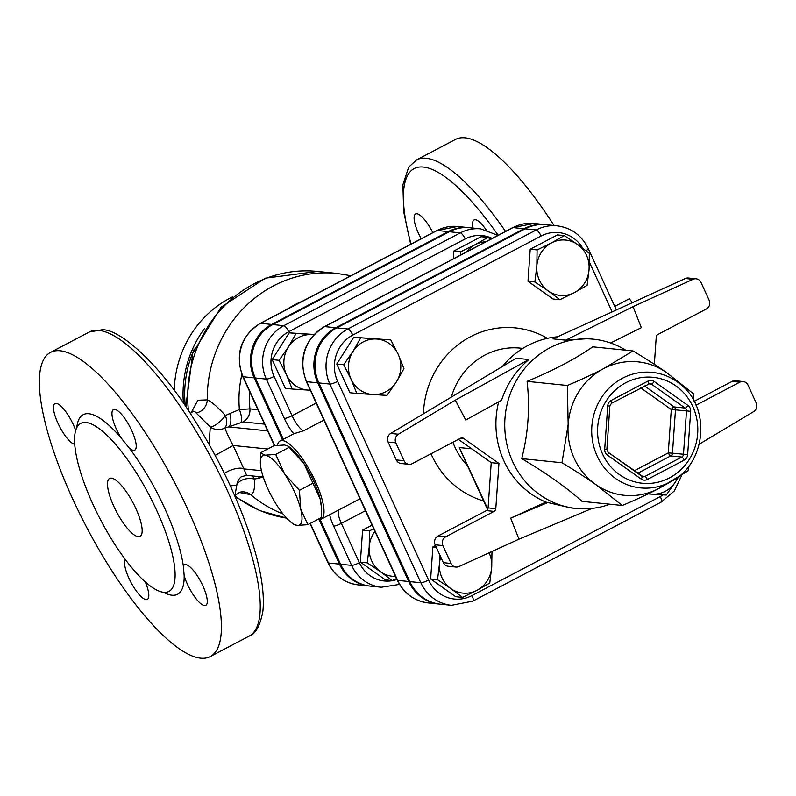 <?xml version="1.0" encoding="UTF-8"?>
<svg xmlns="http://www.w3.org/2000/svg" width="796" height="796" viewBox="0 0 796 796"><rect width="100%" height="100%" fill="white"/><g stroke="black" fill="none" stroke-linecap="round" stroke-linejoin="round"><path stroke-width="1.19" d="M163.439 592.254A101.44 29.144 -117.7 0 0 184.165 575.617L183.369 566.225A101.44 29.144 -117.7 0 0 164.563 507.987A101.44 29.144 -117.7 0 0 129.27 448.058L121.111 437.909A101.44 29.144 -117.7 0 0 76.804 427.512M156.812 510.684A94.893 27.263 -117.7 0 0 80.665 423.412A94.893 27.263 -117.7 0 0 100.704 520.087A94.893 27.263 -117.7 0 0 169.001 591.388A94.893 27.263 -117.7 0 0 156.812 510.684M473.063 228.084A22.905 6.577 62.3 0 1 474.058 219.965A22.905 6.577 62.3 0 1 475.331 219.756A22.905 6.577 62.3 0 1 486.147 229.845M421.193 238.76A22.905 6.577 62.3 0 1 418.517 233.457A22.905 6.577 62.3 0 1 415.582 213.975A22.905 6.577 62.3 0 1 432.815 232.651M554.066 225.527A171.787 49.352 -117.7 0 0 455.441 139.469L416.606 159.887L408.706 167.12L402.895 184.771L403.681 211.736L410.686 244.292M188.264 510.415A171.787 49.352 62.3 0 1 210.333 656.531A171.787 49.352 62.3 0 1 86.704 527.45A171.787 49.352 62.3 0 1 50.427 352.439A171.787 49.352 62.3 0 1 188.264 510.415M135.857 508.535A32.726 9.403 62.3 0 1 140.066 536.365A32.726 9.403 62.3 0 1 116.514 511.778A32.726 9.403 62.3 0 1 109.599 478.446A32.726 9.403 62.3 0 1 135.857 508.535M184.165 575.617A22.905 6.577 -117.7 0 0 194.791 597.01A22.905 6.577 -117.7 0 0 205.806 605.368A22.905 6.577 -117.7 0 0 200.97 582.025A22.905 6.577 -117.7 0 0 184.493 564.822A22.905 6.577 -117.7 0 0 183.369 566.225M129.27 448.058A22.905 6.577 -117.7 0 0 134.743 450.148A22.905 6.577 -117.7 0 0 129.907 426.815A22.905 6.577 -117.7 0 0 113.43 409.602A22.905 6.577 -117.7 0 0 121.111 437.909M75.66 430.407A22.905 6.577 -117.7 0 0 54.954 403.602A22.905 6.577 -117.7 0 0 58.615 424.626A22.905 6.577 -117.7 0 0 74.685 444.317M125.31 559.439A22.905 6.577 -117.7 0 0 131.609 583.558A22.905 6.577 -117.7 0 0 147.34 599.368A22.905 6.577 -117.7 0 0 145.24 581.806M279.038 360.309L288.381 347.016A27.81 26.169 95.9 0 0 286.451 374.757L279.038 360.309L272.162 359.603L289.167 332.847L311.962 334.618A27.81 26.169 95.9 0 0 288.381 347.016L296.042 333.544M310.321 390.249L292.192 389.035L286.451 374.757A27.81 26.169 95.9 0 0 308.112 390.11A27.81 26.169 95.9 0 0 310.271 390.149M313.763 334.798A27.81 26.169 95.9 0 0 311.962 334.618L313.823 334.738M485.858 241.755A27.81 26.169 95.9 0 0 475.182 244.651L487.958 237.407L490.724 239.198M460.804 254.929L460.735 251.725L475.182 244.651A27.81 26.169 95.9 0 0 466.516 251.924M272.162 359.603L285.316 388.329L292.192 389.035M453.312 258.869L453.849 251.019L460.735 251.725M289.167 332.847L314.072 334.469M453.849 251.019L481.082 236.701L487.958 237.407M396.537 578.563L392.249 580.573L380.587 571.797A27.81 26.169 95.9 0 0 395.552 576.413M367.245 562.852L369.195 546.922A27.81 26.169 95.9 0 0 380.587 571.797L367.245 562.852L360.369 562.145L362.588 530.116L372.07 525.131M374.946 531.41A27.81 26.169 95.9 0 0 369.195 546.922L369.473 530.813L373.762 528.813M362.588 530.116L369.473 530.813M360.369 562.145L385.373 579.866L392.249 580.573M343.643 364.717L352.976 351.414A27.81 26.169 95.9 0 0 351.056 379.165L343.643 364.717L336.758 364.011L353.762 337.245L376.558 339.016A27.81 26.169 95.9 0 0 352.976 351.414L360.638 337.952M372.707 394.508L356.787 393.443L351.056 379.165A27.81 26.169 95.9 0 0 372.707 394.508A27.81 26.169 95.9 0 0 396.289 382.11L386.946 395.403L372.707 394.508M398.209 354.359L403.95 368.638L396.289 382.11A27.81 26.169 95.9 0 0 398.209 354.359A27.81 26.169 95.9 0 0 376.558 339.016L390.796 339.912L398.209 354.359M564.324 235.616L577.667 244.561A27.81 26.169 95.9 0 0 551.548 242.87L564.324 235.616L557.449 234.919L530.216 249.228L537.101 249.934L551.548 242.87A27.81 26.169 95.9 0 0 536.822 266.043L537.101 249.934M548.215 290.918L534.882 281.973L536.822 266.043A27.81 26.169 95.9 0 0 548.215 290.918A27.81 26.169 95.9 0 0 574.334 292.62L559.877 299.694L548.215 290.918M589.329 253.337L589.06 269.446A27.81 26.169 95.9 0 0 577.667 244.561L589.329 253.337M589.06 269.446L587.11 285.376L574.334 292.62A27.81 26.169 95.9 0 0 589.06 269.446M678.311 477.252L675.555 481.769A27.81 26.169 95.9 0 0 677.744 477.62M666.222 495.062L651.974 494.167A27.81 26.169 95.9 0 0 675.555 481.769L666.222 495.062M648.491 493.689A27.81 26.169 95.9 0 0 651.974 494.167L648.034 493.908M353.762 337.245L390.796 339.912M336.758 364.011L349.912 392.736L356.787 393.443M534.882 281.973L527.997 281.267L553.001 298.988L559.877 299.694M527.997 281.267L530.216 249.228M462.536 597.388L450.864 588.622A27.81 26.169 95.9 0 0 476.983 590.324L462.536 597.388L455.65 596.682L430.646 578.971L437.531 579.677L439.482 563.737A27.81 26.169 95.9 0 0 450.864 588.622L437.531 579.677M491.988 551.041L491.709 567.14L489.759 583.07L476.983 590.324A27.81 26.169 95.9 0 0 491.709 567.14A27.81 26.169 95.9 0 0 489.072 552.812M440.745 557.011A27.81 26.169 95.9 0 0 439.482 563.737L439.82 555.001M430.646 578.971L432.875 546.932L435.502 545.549M432.875 546.932L436.288 547.28M174.244 390.348A104.704 98.515 -84.1 0 1 232.323 296.958M204.423 328.668A104.704 98.515 95.9 0 0 183.408 403.114M681.466 385.204L671.715 376.657A67.083 63.113 95.9 0 0 666.66 372.677A67.083 63.113 95.9 0 0 603.676 368.568A67.083 63.113 95.9 0 0 568.165 424.467A67.083 63.113 95.9 0 0 574.274 458.476A67.083 63.113 95.9 0 0 595.627 484.465A67.083 63.113 95.9 0 0 658.61 488.575A67.083 63.113 95.9 0 0 660.332 487.63L671.615 481.242C705.644 463.76 711.236 409.224 681.466 385.204A58.048 54.616 95.9 0 0 612.771 384.796A58.048 54.616 95.9 0 0 597.139 456.009A58.048 54.616 95.9 0 0 671.615 481.242M592.174 508.385L518.982 539.171L458.974 566.543A6.547 6.159 -84.1 0 1 451.053 563.459L442.875 545.588A6.547 6.159 -84.1 0 1 445.74 536.812L494.067 511.4A3.274 3.075 95.9 0 0 495.799 508.674L488.087 507.888L491.222 462.655L498.943 463.451L463.64 438.437A3.274 3.075 95.9 0 0 460.566 438.228L412.238 463.65A6.547 6.159 -84.1 0 1 404.01 460.715L395.831 442.835A6.547 6.159 -84.1 0 1 398.398 434.238L455.322 400.129L465.74 420.029L501.56 400.259C506.833 384.189 515.927 370.618 528.852 359.543L455.322 400.129M491.222 462.655L458.387 439.382M609.975 504.216A85.073 80.048 -84.1 0 1 576.165 508.455A85.073 80.048 -84.1 0 1 505.211 415.661A85.073 80.048 -84.1 0 1 593.508 339.195L588.214 338.648L565.697 340.171L633.049 306.669L693.057 279.296A6.547 6.159 -84.1 0 1 700.977 282.381L709.156 300.251A6.547 6.159 -84.1 0 1 706.291 309.027L657.954 334.439A3.274 3.075 95.9 0 0 656.222 337.166L654.342 364.289M488.087 507.888A3.274 3.075 -84.1 0 1 486.356 510.614L494.067 511.4M445.74 536.812L438.019 536.026L486.356 510.614M404.01 460.715L396.289 459.919A6.547 6.159 95.9 0 0 401.174 463.511L408.895 464.307M396.289 459.919L388.11 442.049L395.831 442.835M495.799 508.674L498.943 463.451M518.982 539.171L510.674 518.156L545.877 502.087L570.861 507.918L576.165 508.455M498.664 401.861A85.073 80.048 95.9 0 0 545.877 502.087M438.019 536.026A6.547 6.159 95.9 0 0 435.153 544.792L442.875 545.588M451.053 563.459L443.332 562.673L435.153 544.792M398.398 434.238L390.677 433.442A6.547 6.159 95.9 0 0 388.11 442.049M390.677 433.442L516.196 358.24L528.852 359.543M443.332 562.673A6.547 6.159 95.9 0 0 448.218 566.264L455.929 567.05M696.022 405.204L739.792 382.199A6.547 6.159 -84.1 0 1 748.021 385.135L756.2 403.005A6.547 6.159 -84.1 0 1 753.633 411.602L699.266 444.178M743.136 381.543L735.414 380.747A6.547 6.159 95.9 0 0 732.071 381.403L739.792 382.199M633.049 306.669L641.357 327.683L610.592 342.986M696.092 278.789L688.381 278.003A6.547 6.159 95.9 0 0 685.336 278.5L693.057 279.296M689.187 465.64L687.953 470.943L658.61 488.575C648.501 493.908 636.392 499.54 622.283 505.48L595.627 484.465C586.344 477.869 575.13 470.625 561.986 462.745L568.165 424.467L567.349 385.483C581.448 379.543 593.557 373.911 603.676 368.568L633.009 350.946C646.153 358.837 657.367 366.08 666.66 372.677L693.316 393.682L693.933 400.925M633.009 350.946L592.761 346.827C575.588 358.817 553.698 370.329 527.101 381.354C530.027 407.592 528.236 433.342 521.738 458.615C546.553 473.341 566.653 487.59 582.035 501.351L622.283 505.48M521.738 458.615L561.986 462.745M527.101 381.354L567.349 385.483M593.508 339.195A85.073 80.048 -84.1 0 1 625.765 350.21M548.285 502.336L510.674 518.156M565.697 340.171L553.031 338.867L685.336 278.5M694.162 401.343L732.071 381.403M502.385 366.518A85.073 80.048 -84.1 0 1 557.578 336.798M660.809 502.157A6.547 1.881 -117.7 0 0 661.178 502.097A6.547 1.881 -117.7 0 0 660.332 496.535L472.028 595.557A34.546 32.507 -84.1 0 1 428.586 580.055A6.547 1.174 155.4 0 1 420.835 582.742A41.093 38.666 95.9 0 0 451.481 605.308L440.457 604.174A41.093 38.666 -84.1 0 1 409.801 581.617L318.848 382.936A41.093 38.666 -84.1 0 1 336.857 327.862L525.161 228.84A41.093 38.666 -84.1 0 1 546.185 224.711L557.21 225.845A41.093 38.666 95.9 0 0 536.186 229.964A6.547 1.881 62.3 0 1 541.071 236.044A34.546 32.507 -84.1 0 1 582.821 248.322M462.755 455.063L459.322 447.561L471.72 448.835M274.71 445.631L243.168 376.737A39.86 37.502 -84.1 0 1 260.63 323.325L271.665 324.45A39.86 37.502 95.9 0 0 254.193 377.871L282.51 439.71M310.301 523.38L328.45 563.001A6.547 1.174 155.4 0 1 328.042 562.802C334.36 575.637 344.409 583 358.17 584.881A39.86 37.502 -84.1 0 1 328.45 563.001L339.474 564.125L319.106 519.639M339.474 564.125A39.86 37.502 95.9 0 0 369.195 586.005A39.86 37.502 95.9 0 0 369.752 586.065M469.142 227.686A39.86 37.502 95.9 0 0 468.585 227.626A39.86 37.502 95.9 0 0 448.198 231.616L271.665 324.45M545.628 224.661A41.093 38.666 95.9 0 0 545.081 224.601A41.093 38.666 95.9 0 0 524.057 228.721L335.753 327.743A41.093 38.666 95.9 0 0 317.743 382.826L408.706 581.498A41.093 38.666 95.9 0 0 439.352 604.065A41.093 38.666 95.9 0 0 439.899 604.114M632.412 302.649L629.298 298.769L614.731 306.42M288.172 446.168L290.172 447.68A39.263 11.283 62.3 0 1 304.022 463.71L288.172 446.168L284.52 444.974L273.914 445.76L260.441 452.844L265.108 455.193L275.715 454.407L284.6 473.928L299.435 490.316L300.689 509.042L307.883 524.654L297.266 525.43A39.263 11.283 -117.7 0 0 300.689 509.042A39.263 11.283 -117.7 0 0 284.6 473.928A39.263 11.283 -117.7 0 0 265.108 455.193A39.263 11.283 -117.7 0 0 260.382 463.342A39.263 11.283 -117.7 0 0 261.685 471.58A39.263 11.283 -117.7 0 0 277.764 506.694A39.263 11.283 -117.7 0 0 291.615 522.733A39.263 11.283 -117.7 0 0 297.266 525.43L293.615 524.246L291.615 522.733M320.101 498.833L304.022 463.71A39.263 11.283 62.3 0 1 320.101 498.833A39.263 11.283 62.3 0 1 321.405 507.072L320.101 498.833M307.883 524.654L321.345 517.569L321.485 508.952M312.908 483.232L299.435 490.316M289.187 447.322L275.715 454.407M260.382 463.342L260.441 452.844M317.773 519.45A44.178 12.686 -117.7 0 0 320.201 519.549A44.178 12.686 -117.7 0 0 321.166 519.201A44.178 12.686 -117.7 0 0 323.504 515.917A44.178 12.686 -117.7 0 0 308.778 468.655A44.178 12.686 -117.7 0 0 280.043 441.004A44.178 12.686 -117.7 0 0 277.466 445.253M498.007 235.367L480.714 228.87A39.86 37.502 95.9 0 0 460.327 232.86L283.794 325.693A39.86 37.502 95.9 0 0 266.322 379.115L284.321 418.417A6.547 1.174 -24.6 0 0 292.072 415.721A16.358 4.696 62.3 0 0 303.644 430.775L293.933 433.701L280.043 441.004M283.356 439.263L255.297 377.981A39.86 37.502 -84.1 0 1 272.759 324.569L449.302 231.736A39.86 37.502 -84.1 0 1 469.69 227.736L480.714 228.87M396.955 579.478A33.313 31.343 -84.1 0 1 359.354 562.682A6.547 1.174 155.4 0 1 351.603 565.369A39.86 37.502 95.9 0 0 381.324 587.249L370.299 586.125A39.86 37.502 -84.1 0 1 340.579 564.245L320.121 519.559M241.059 491.968L240.422 492.077A13.084 12.696 -100.9 0 1 250.66 494.664C253.735 493.918 255.009 488.724 254.481 479.073A13.084 8.408 -1 0 0 236.84 485.003L234.83 495.958M239.128 492.425L250.66 494.664A124.345 116.992 95.9 0 0 282.988 513.918M193.249 411.273L194.901 411.582L196.124 412.925A13.084 12.139 116 0 0 207.258 399.881L197.886 400.239L191.02 412.885M196.124 412.925L210.303 427.034A13.084 4.627 136.3 0 0 225.377 415.512C217.527 406.846 211.487 401.632 207.258 399.881A124.345 116.992 95.9 0 1 337.006 273.426L350.917 275.715M230.343 485.948L236.84 485.003A13.084 12.537 50.1 0 1 241.128 476.874A13.084 12.537 50.1 0 1 241.138 476.874L246.372 475.321L263.267 477.053M246.213 474.366L243.845 468.884A13.084 4.995 -20.6 0 0 224.402 473.451M261.476 470.685L243.845 468.884L233.129 445.471L215.139 455.382M267.725 449.014L233.129 445.471C228.601 437.064 225.865 431.203 224.94 427.9A13.084 12.079 21.4 0 1 210.303 427.034L209.04 444.248M258.272 476.545A13.084 6.657 -108.4 0 1 259.337 478.058L254.481 479.073A13.084 7.313 80.1 0 0 252.123 475.918M267.635 430.875L228.701 426.885L224.94 427.9A13.084 7.811 65.4 0 0 225.377 415.512L229.795 413.532A13.084 6.657 -108.4 0 1 228.701 426.885L242.999 421.92L264.551 424.129M257.954 409.711L249.914 408.885L239.407 409.552L229.795 413.532M259.337 478.058L262.799 477.013M241.885 374.478A104.704 98.515 95.9 0 0 239.407 409.552A13.084 4.01 -111.2 0 1 240.929 422.457M185.299 405.88A104.704 98.515 -84.1 0 1 194.254 349.106M411.064 244.093A165.24 47.471 62.3 0 1 423.343 167.051A165.24 47.471 62.3 0 1 498.177 235.278M505.54 231.407A171.787 49.352 -117.7 0 0 426.208 158.275A171.787 49.352 -117.7 0 0 416.606 159.887M98.863 330.41A171.787 49.352 62.3 0 1 227.109 489.998A171.787 49.352 62.3 0 1 249.168 636.113C255.566 634.064 260.133 625.785 262.879 611.268C264.76 593.12 260.919 569.14 251.357 539.35C237.805 498.097 218.233 457.312 192.642 416.985C159.588 363.901 119.897 328.997 102.216 329.753L89.261 332.012A171.787 49.352 62.3 0 1 98.863 330.41M242.999 421.92A13.084 12.318 -84.1 0 0 249.914 408.885A98.167 92.356 -84.1 0 1 249.854 392.04M602.552 453.999A53.242 50.088 -84.1 0 1 651.367 377.165A53.242 50.088 -84.1 0 1 689.137 459.64A53.242 50.088 -84.1 0 1 602.552 453.999M611.179 400.438A6.547 6.159 95.9 0 0 607.706 405.89L604.701 449.233A6.547 6.159 95.9 0 0 607.378 455.093L641.208 479.063A6.547 6.159 95.9 0 0 647.357 479.461L684.192 460.098A6.547 6.159 95.9 0 0 687.654 454.645L690.669 411.293A6.547 6.159 95.9 0 0 687.983 405.443L654.153 381.473A6.547 6.159 95.9 0 0 648.014 381.065L611.179 400.438A3.274 0.935 62.3 0 1 611.597 403.224A3.274 0.935 62.3 0 1 611.418 403.254M460.765 438.138L463.64 438.437M648.541 383.752A3.274 3.075 -84.1 0 1 651.327 384.08L685.147 408.059A3.274 3.075 -84.1 0 1 686.49 410.985L683.485 454.327A3.274 3.075 -84.1 0 1 681.754 457.053L644.909 476.426A3.274 3.075 -84.1 0 1 642.093 476.386M684.192 460.098A3.274 0.935 -117.7 0 0 681.754 457.053L670.72 455.919A3.274 3.075 95.9 0 0 672.461 453.193L668.282 452.884A3.274 0.935 -117.7 0 0 670.72 455.919L637.745 473.262M690.669 411.293L675.466 409.85A3.274 3.075 95.9 0 0 674.122 406.925A3.274 0.975 -54.7 0 0 671.287 409.542L675.466 409.85L672.461 453.193L687.654 454.645M641.208 479.063A3.274 0.975 -54.7 0 0 642.004 476.277A3.274 0.975 -54.7 0 0 641.845 476.227L608.283 452.436M641.745 476.098L644.909 476.426A3.274 0.935 62.3 0 1 647.357 479.461M644.491 385.931L674.122 406.925L685.147 408.059A3.274 0.975 -54.7 0 0 687.983 405.443M608.015 452.247A3.274 0.975 125.3 0 1 608.174 452.307A3.274 0.975 125.3 0 1 607.378 455.093M604.701 449.233L606.86 449.352L609.875 406.01L607.706 405.89M654.153 381.473A3.274 0.975 125.3 0 1 651.327 384.08L648.541 383.801M648.252 383.881A3.274 0.935 -117.7 0 0 648.432 383.851A3.274 0.935 -117.7 0 0 648.014 381.065M609.676 405.98L611.597 403.224L649.924 383.553M640.75 387.891L671.287 409.542L668.282 452.884L634.243 470.784M472.028 595.557A6.547 1.881 62.3 0 1 472.864 601.119L661.178 502.097L674.371 490.893L681.883 474.983M663.138 494.873A34.546 32.507 -84.1 0 1 660.332 496.535M616.363 309.972L588.264 248.601A6.547 1.174 155.4 0 1 585.985 250.72M589.378 262.173L612.144 311.903M428.586 580.055L337.623 381.374A6.547 1.174 155.4 0 1 329.872 384.06L420.835 582.742L409.801 581.617M337.623 381.374A34.546 32.507 -84.1 0 1 352.767 335.066A6.547 1.881 -117.7 0 0 347.882 328.987A41.093 38.666 95.9 0 0 329.872 384.06L318.848 382.936M525.161 228.84L536.186 229.964L347.882 328.987L336.857 327.862M352.767 335.066L541.071 236.044M547.369 338.34A88.346 83.122 95.9 0 0 423.422 413.83M431.014 453.77A88.346 83.122 95.9 0 0 483.61 500.963M467.451 465.67A68.715 64.655 -84.1 0 1 452.904 442.258M451.332 397.105A68.715 64.655 -84.1 0 1 520.176 348.121L522.843 348.399M487.64 509.36A3.274 3.075 -84.1 0 1 487.46 509.022A3.274 0.587 155.4 0 1 487.261 508.933A3.274 0.587 155.4 0 1 487.321 508.714M487.789 509.062L459.322 447.561M359.354 562.682L341.355 523.38L365.464 510.704M338.708 509.967A16.358 4.696 62.3 0 0 341.355 523.38A6.547 1.174 155.4 0 1 333.604 526.066L351.603 565.369L340.579 564.245M449.302 231.736L460.327 232.86A6.547 1.881 62.3 0 1 465.212 238.939A33.313 31.343 -84.1 0 1 492.177 238.432M329.673 514.723A22.905 6.577 -117.7 0 0 333.604 526.066M272.759 324.569L283.794 325.693A6.547 1.881 62.3 0 1 288.679 331.773L465.212 238.939M255.297 377.981L266.322 379.115A6.547 1.174 -24.6 0 0 274.073 376.418A33.313 31.343 -84.1 0 1 288.679 331.773M316.181 403.045L292.072 415.721L274.073 376.418M284.321 418.417A22.905 6.577 -117.7 0 0 293.754 433.79M303.644 430.775L323.982 420.079M408.706 581.498L397.672 580.374A6.547 1.174 155.4 0 1 397.274 580.175C403.791 593.408 414.139 600.99 428.328 602.93A41.093 38.666 -84.1 0 1 397.672 580.374L306.719 381.692A6.547 1.174 155.4 0 1 306.311 381.503L397.274 580.175M317.743 382.826L306.719 381.692A41.093 38.666 -84.1 0 1 324.728 326.619A6.547 1.881 -117.7 0 0 324.36 326.678C304.171 339.972 298.162 358.25 306.311 381.503M335.753 327.743L324.728 326.619L513.032 227.596A6.547 1.881 -117.7 0 0 512.664 227.656L534.056 223.467A41.093 38.666 -84.1 0 0 513.032 227.596L524.057 228.721M302.828 301.007A104.704 98.515 95.9 0 0 286.868 309.395M234.949 495.779A124.345 116.992 95.9 0 0 286.58 518.106M185.836 406.666L192.781 353.086L220.95 307.355L265.277 278.172L317.445 271.426A124.345 116.992 95.9 0 0 188.433 410.547M254.193 377.871L243.168 376.737A6.547 1.174 155.4 0 1 242.77 376.548L274.421 445.68M436.805 230.551A6.547 1.881 62.3 0 1 437.173 230.492A39.86 37.502 -84.1 0 1 457.561 226.492L436.805 230.551L260.272 323.385C240.691 336.28 234.86 354.001 242.77 376.548M448.198 231.616L437.173 230.492L260.63 323.325A6.547 1.881 -117.7 0 0 260.272 323.385M210.333 656.531L249.168 636.113M50.427 352.439L89.261 332.012M643.238 476.754L608.174 452.307L606.86 449.352M451.481 605.308L472.864 601.119M588.264 248.601C581.747 235.367 571.389 227.785 557.21 225.845M460.924 451.412L487.261 508.933A3.274 3.274 0 0 0 487.57 509.47M381.324 587.249L399.522 584.413M321.166 519.201L360.001 498.774M324.36 326.678L512.664 227.656M545.081 224.601L534.056 223.467M439.352 604.065L428.328 602.93M240.442 492.077L235.477 494.963M193.438 411.154L190.304 413.383M286.59 518.116L259.605 510.564L235.158 496.694M328.042 562.802L310.052 523.509M369.195 586.005L358.17 584.881M468.585 227.626L457.561 226.492M317.445 271.426L337.006 273.426"/></g></svg>
